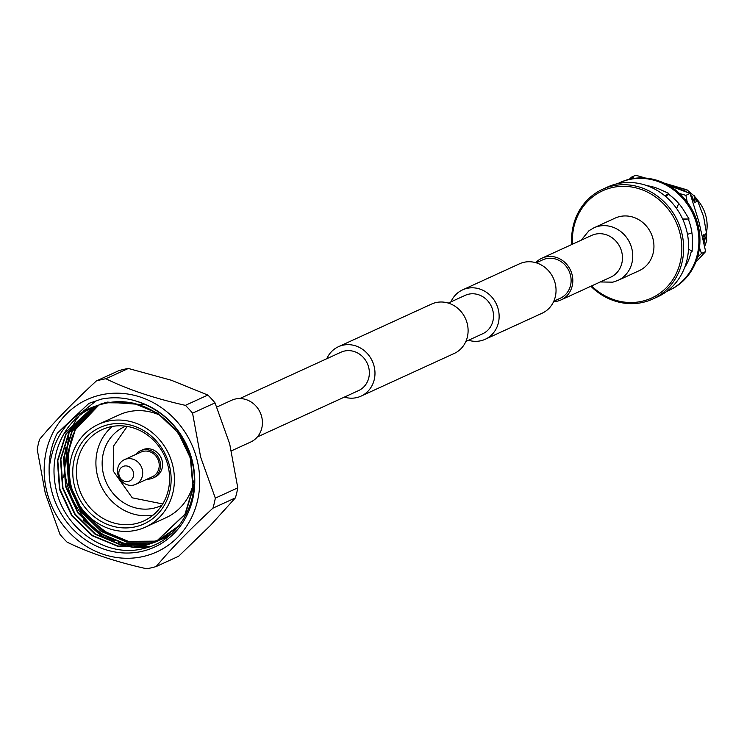 <?xml version="1.0" encoding="UTF-8"?>
<svg xmlns="http://www.w3.org/2000/svg" width="744" height="744" viewBox="0 0 744 744"><rect width="100%" height="100%" fill="white"/><g stroke="black" fill="none" stroke-linecap="round" stroke-linejoin="round"><path stroke-width="1.12" d="M553.806 301.208L560.297 298.232A21.111 19.27 -114.6 0 0 570.341 274.648A21.111 19.27 -114.6 0 0 542.72 259.842L536.229 262.818M450.92 301.878A27.175 24.803 65.4 0 1 462.601 289.862A27.175 24.803 65.4 0 1 498.145 308.918A27.175 24.803 65.4 0 1 485.228 339.273A27.175 24.803 65.4 0 1 468.506 340.259M462.601 289.862L519.507 263.804A27.175 24.803 65.4 0 1 555.052 282.859A27.175 24.803 65.4 0 1 542.134 313.215L485.228 339.273M344.342 397.11A27.175 24.803 -114.6 0 0 361.063 396.124A27.175 24.803 -114.6 0 0 373.99 365.769A27.175 24.803 -114.6 0 0 338.446 346.713A27.175 24.803 -114.6 0 0 326.765 358.729M361.063 396.124L454.184 353.484A27.175 24.803 -114.6 0 0 467.111 323.129A27.175 24.803 -114.6 0 0 431.557 304.073L338.446 346.713M257.377 436.933L358.543 390.609A21.111 19.27 -114.6 0 0 368.587 367.024A21.111 19.27 -114.6 0 0 340.966 352.228L239.801 398.552M448.279 303.087L465.121 295.377A21.111 19.27 65.4 0 1 492.742 310.174A21.111 19.27 65.4 0 1 482.698 333.758L465.856 341.477M216.83 407.042L231.561 400.3A22.952 20.953 65.4 0 1 235.188 399.054A22.952 20.953 65.4 0 1 260.958 414.389A22.952 20.953 65.4 0 1 250.672 442.029L231.449 450.836M617.948 280.414L639.143 270.704A28.904 26.393 -114.6 0 0 652.097 235.885A28.904 26.393 -114.6 0 0 619.64 216.578A28.904 26.393 -114.6 0 0 615.074 218.141L593.879 227.841A28.904 26.393 -114.6 0 1 598.446 226.278A28.904 26.393 -114.6 0 1 630.903 245.594A28.904 26.393 -114.6 0 1 617.948 280.414L612.87 282.162L600.269 281.957M553.61 301.646A22.952 20.953 -114.6 0 0 557.433 301.143A22.952 20.953 -114.6 0 0 561.069 299.906A22.952 20.953 -114.6 0 0 571.355 272.257A22.952 20.953 -114.6 0 0 545.585 256.931A22.952 20.953 -114.6 0 0 541.957 258.168A22.952 20.953 -114.6 0 0 535.764 262.678M135.678 454.51A15.001 13.699 65.4 0 1 140.383 450.78A15.001 13.699 65.4 0 1 160.016 461.308A15.001 13.699 65.4 0 1 152.883 478.066A15.001 13.699 65.4 0 1 146.977 479.201M140.383 450.78L142.411 449.86A15.001 13.699 65.4 0 1 162.034 460.378A15.001 13.699 65.4 0 1 154.901 477.146L152.883 478.066M117.998 474.821A13.578 12.397 65.4 0 1 124.453 459.653A13.578 12.397 65.4 0 1 142.216 469.166A13.578 12.397 65.4 0 1 135.761 484.335A13.578 12.397 65.4 0 1 117.998 474.821M124.453 459.653L140.979 452.082A13.578 12.397 65.4 0 1 158.742 461.606A13.578 12.397 65.4 0 1 152.287 476.774L135.761 484.335M119.114 475.425A7.979 7.282 65.4 0 1 124.174 466.079A7.979 7.282 65.4 0 1 133.353 472.105A7.979 7.282 65.4 0 1 128.293 481.452A7.979 7.282 65.4 0 1 119.114 475.425M196.658 458.304A83.765 76.465 65.4 0 1 143.564 556.419A83.765 76.465 65.4 0 1 47.235 493.151A83.765 76.465 65.4 0 1 100.328 395.036A83.765 76.465 65.4 0 1 196.658 458.304M156.194 566.528A97.622 89.113 -114.6 0 1 146.652 568.76C115.99 561.915 89.485 553.052 67.127 542.162A97.622 89.113 -114.6 0 1 59.966 534.35L45.3 493.365L37.2 449.385A97.622 89.113 -114.6 0 1 39.581 439.341C54.08 421.978 72.996 402.513 96.329 380.974L118.789 370.689A97.622 89.113 65.4 0 1 128.34 368.466L105.871 378.752C127.922 389.54 154.427 398.403 185.395 405.35L207.855 395.064A97.622 89.113 65.4 0 1 215.016 402.876L192.557 413.162L200.657 457.142L215.323 498.127L237.782 487.841A97.622 89.113 65.4 0 1 235.402 497.876L212.942 508.161C189.832 529.477 170.906 548.933 156.194 566.528L178.653 556.252L210.31 525.562L235.402 497.876M212.942 508.161A97.622 89.113 -114.6 0 0 215.323 498.127M63.817 434.068C54.024 451.348 51.55 470.236 56.414 490.714C65.398 530.332 107.48 558.13 143.276 548.607C179.676 541.148 202.749 498.359 191.45 459.448C182.624 429.939 164.257 410.521 136.366 401.193A78.445 71.61 65.4 0 1 191.915 459.411A78.445 71.61 65.4 0 1 142.197 551.295A78.445 71.61 65.4 0 1 51.978 492.044A78.445 71.61 65.4 0 1 49.123 468.646C54.042 430.795 74.307 408.726 109.917 402.439A74.27 67.797 -114.6 0 0 92.582 407.489A74.27 67.797 -114.6 0 0 63.817 434.068L92.721 407.424M169.827 535.224L162.304 538.833M163.448 538.386L160.723 539.428M161.894 539.019L160.527 539.539M160.313 539.614L153.32 541.679L126.703 542.06L101.249 531.476L80.864 511.528L68.671 485.237L66.569 456.593L74.902 429.948L98.747 405.062M98.961 404.987L75.311 429.762L66.979 456.407L69.08 485.051L81.273 511.342L101.658 531.29L127.112 541.874L153.729 541.493L160.509 539.502M163.857 538.2L164.982 537.707M172.106 533.197L159.244 540.237M160.388 539.781L150.679 542.888L124.062 543.269L98.599 532.685L78.213 512.737L66.03 486.446L63.928 457.811L72.261 431.167L97.371 405.536M158.835 540.423L150.269 543.083L123.643 543.455L98.189 532.871L77.804 512.923L65.621 486.632L63.51 457.997L71.843 431.353L97.166 405.61M160.806 539.595L171.641 533.625M178.988 525.701L157.542 541.093L147.619 544.292L121.002 544.673L95.548 534.08L75.163 514.132L62.97 487.85L60.869 459.206L69.201 432.562L95.809 406.122M157.337 541.186L147.21 544.478L120.593 544.859L95.139 534.276L74.744 514.327L62.561 488.036L60.459 459.392L68.792 432.748L95.595 406.205M157.747 541L177.509 527.524M109.917 402.439C144.327 396.757 181.238 423.197 190.464 459.243L192.947 487.711L185.005 514.178L155.822 541.902L144.159 545.882L117.533 546.254L92.079 535.671L71.694 515.722L59.511 489.431L57.4 460.796L65.732 434.152L94.042 406.847M94.255 406.754L66.151 433.957L57.818 460.601L59.92 489.245L72.103 515.536L92.489 535.485L117.952 546.068L144.569 545.687L156.231 541.716L185.414 513.992L193.366 487.515L190.873 459.048L178.309 432.943L157.542 413.162L133.064 403.025L107.257 402.764M100.7 404.048L107.341 402.095L146.252 404.885M67.183 454.742L69.685 484.4L82.231 510.765L102.793 530.705L128.293 541.353L155.189 541.139M65.825 447.497A79.757 72.8 -114.6 0 0 67.304 484.763A79.757 72.8 -114.6 0 0 114.939 540.814M118.612 542.264A79.757 72.8 -114.6 0 0 132.423 545.882M133.725 546.077A79.757 72.8 -114.6 0 0 139.444 546.654M140.049 546.682A79.757 72.8 -114.6 0 0 150.632 546.403M88.852 516.41A79.757 72.8 -114.6 0 0 117.227 538.154M71.545 487.478A56.507 51.578 65.4 0 1 98.422 424.35A56.507 51.578 65.4 0 1 172.348 463.977A56.507 51.578 65.4 0 1 145.471 527.105A56.507 51.578 65.4 0 1 71.545 487.478M159.644 415.059A56.507 51.578 -114.6 0 0 118.994 414.938L98.422 424.35M169.204 464.712A52.982 48.369 65.4 0 1 135.622 526.761A52.982 48.369 65.4 0 1 74.688 486.753A52.982 48.369 65.4 0 1 108.271 424.694A52.982 48.369 65.4 0 1 169.204 464.712M78.213 485.693A50.192 45.821 -114.6 0 0 143.88 520.893A50.192 45.821 -114.6 0 0 167.753 464.814A50.192 45.821 -114.6 0 0 102.086 429.613A50.192 45.821 -114.6 0 0 78.213 485.693M153.069 515.155A50.192 45.821 65.4 0 1 97.743 476.746A50.192 45.821 65.4 0 1 112.437 426.414M125.755 426.2A43.477 39.683 -114.6 0 0 124.415 426.777A43.477 39.683 -114.6 0 0 103.742 475.351A43.477 39.683 -114.6 0 0 160.62 505.836A43.477 39.683 -114.6 0 0 161.932 505.204M127.205 426.424L113.59 445.963L113.218 471.008L132.274 497.829L162.713 503.967M145.471 527.105L166.042 517.684A56.507 51.578 -114.6 0 0 193.208 484.344M193.7 482.27A56.507 51.578 -114.6 0 0 194.156 479.908M72.68 435.11A79.757 72.8 -114.6 0 0 69.527 474.207M159.886 539.893L167.865 536.824M136.366 401.193C124.778 397.501 113.125 396.803 101.416 399.11L88.834 403.406L57.26 433.25L88.973 403.341M147.442 547.482L133.688 547.379M132.637 547.259L122.072 545.129M119.486 544.357L100.421 535.141L83.226 519.786M63.752 477.22L68.997 432.943M70.131 430.413L75.59 420.76M76.204 419.858L79.143 415.924M83.356 411.125L96.608 400.421M57.26 433.25C51.773 444.224 49.067 456.026 49.123 468.646M192.557 413.162A97.622 89.113 -114.6 0 0 185.395 405.35M105.871 378.752A97.622 89.113 -114.6 0 0 96.329 380.974M207.855 395.064L171.371 380.258L128.34 368.466M237.782 487.841L229.682 443.852L215.016 402.876M687.251 202.136L685.903 195.347L679.579 193.552M695.77 262.204L705.656 251.556L698.96 221.991L690.079 193.431L668.577 185.405M697.454 257.396L701.471 253.472L705.656 251.556M701.471 253.472L699.49 247.678M685.903 195.347L690.079 193.431M645.597 178.076L635.683 175.24L631.507 177.156L629.322 179.285M634.474 178.328L631.507 177.156M617.659 183.647A59.222 54.061 65.4 0 1 619.268 182.875L620.301 182.401A59.222 54.061 65.4 0 1 697.779 223.935A59.222 54.061 65.4 0 1 669.609 290.095L668.577 290.569A59.222 54.061 65.4 0 1 666.94 291.285M619.268 182.875A59.222 54.061 65.4 0 1 696.737 224.409A59.222 54.061 65.4 0 1 668.577 290.569M688.219 219.024A52.257 47.7 65.4 0 1 690.525 225.86A52.257 47.7 65.4 0 1 692.413 241.939A52.257 47.7 65.4 0 1 692.385 242.591L692.125 251.37L688.498 249.054M647.02 185.684A52.257 47.7 65.4 0 1 660.402 189.618A52.257 47.7 65.4 0 1 660.979 189.878L668.8 193.44L668.093 193.952A52.257 47.7 65.4 0 1 684.08 210.831A52.257 47.7 65.4 0 1 684.415 211.398L689.084 219.024L682.629 219.015M691.371 250.895A52.257 47.7 65.4 0 1 684.582 267.719M668.8 193.44L665.006 195.96M665.741 196.574L668.447 194.193M652.637 188.027L652.274 186.735M682.927 219.666L687.093 219.024M676.612 208.525L678.723 203.475M687.493 234.379L691.929 232.798M686.117 263.209L686.945 263.618M686.21 262.892L687.186 263.134M652.748 299.051L657.659 296.8A60.348 55.084 -114.6 0 0 686.359 229.385A60.348 55.084 -114.6 0 0 607.411 187.07L602.501 189.32A60.348 55.084 65.4 0 1 681.448 231.635A60.348 55.084 65.4 0 1 652.748 299.051A60.348 55.084 65.4 0 1 590.857 286.263M591.592 285.928A58.953 53.81 -114.6 0 0 656.794 295.284A58.953 53.81 -114.6 0 0 679.691 232.165A58.953 53.81 -114.6 0 0 617.659 186.642A58.953 53.81 -114.6 0 0 572.48 244.19M571.745 244.525A60.348 55.084 65.4 0 1 602.501 189.32M706.512 232.463A36.354 33.192 -114.6 0 0 705.796 215.676A36.354 33.192 -114.6 0 0 697.286 199.773M706.279 237.159L706.754 234.89L703.638 216.746L696.886 198.946L694.664 196.481M666.903 184.475L685.81 191.757M690.925 195.877L692.199 196.732L690.739 195.347M686.777 192.129L684.889 190.836L666.55 184.289M664.392 183.21L686.777 189.971L694.096 195.867L687.038 189.85L664.15 183.098M704.047 243.521L704.642 241.53L703.964 243.093M704.596 246.19L706.8 240.544L704.661 246.506M694.357 195.746L696.793 201.791L697.333 201.54L696.105 200.043M692.199 196.732L694.636 202.777L695.175 202.526L693.957 201.029M705.982 235.411L706.261 233.635L705.721 233.886L706.8 240.544M703.833 236.397L704.103 234.62L703.564 234.872L704.642 241.53M697.333 201.54L696.886 198.946M695.175 202.526L694.096 195.867M692.524 200.61L691.939 196.853M706.54 240.665L704.103 234.62M704.382 241.651L702.829 237.866M706.754 234.89L706.261 233.635M561.069 299.906L610.731 277.168A22.952 20.953 -114.6 0 0 620.998 249.528A22.952 20.953 -114.6 0 0 595.237 234.193A22.952 20.953 -114.6 0 0 591.601 235.439L541.957 258.168M581.157 240.219L588.969 230.742L593.879 227.841"/></g></svg>
